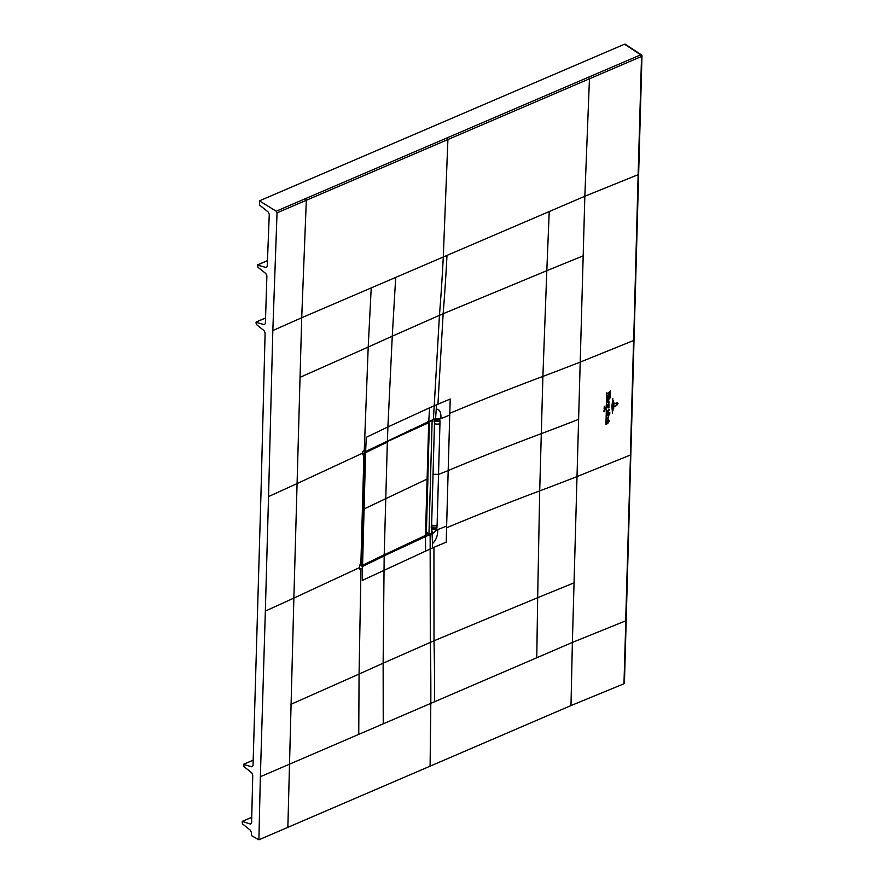 <?xml version="1.0" encoding="UTF-8"?>
<svg xmlns="http://www.w3.org/2000/svg" width="884" height="884" viewBox="0 0 884 884"><rect width="100%" height="100%" fill="white"/><g stroke="black" fill="none" stroke-linecap="round" stroke-linejoin="round"><path stroke-width="1.33" d="M549.229 211.541L546.809 270.692L443.138 313.754A1887.097 1117.111 -113.2 0 0 446.984 255.41L584.843 196.259L572.379 642.436L260.36 776.716L258.89 839.8L251.354 835.524L251.421 832.518L250.371 830.22L242.371 823.811L242.238 821.358L250.47 824.076L251.608 822.993L252.758 775.124L251.708 772.815L243.973 766.605L243.653 764.505L251.885 766.804L253.023 765.743L261.012 492.289L265.112 332.948L264.062 330.638L256.316 324.428L256.006 322.328L264.228 324.627L265.377 323.566L266.891 275.907L265.841 273.576L257.918 267.222L257.609 265.123L266.084 267.509L267.233 266.471L269.266 214.37L268.217 212.027L259.653 205.165L259.399 200.867L624.546 44.2L625.485 44.929M258.89 839.8L570.987 705.576L623.96 683.774L625.861 619.916M259.399 200.867L276.217 211.199L277.035 212.845L641.541 56.454L640.723 54.819L641.662 55.548M276.217 211.199L588.622 77.151L589.451 78.809L584.843 196.259L638.138 174.667L641.541 56.454A1.315 0.652 1.6 0 0 641.983 55.979L641.983 55.979A1.315 1.315 0 0 0 641.386 54.841L625.198 44.211M277.035 212.845L272.825 330.539L268.537 496.565A9951.486 4937.726 1.6 0 0 297.079 483.581L293.875 598.081A9951.486 4937.726 -178.4 0 1 265.344 611.076L268.537 496.565M260.36 776.716L265.344 611.076M305.488 198.624L306.317 200.292L301.709 317.743L395.701 277.41L392.264 336.185L368.208 347.047L371.214 287.919M638.138 174.667L633.717 339.6M362.794 453.072L362.838 451.315L365.656 449.978L363.932 454.199L362.738 454.774L362.794 453.072L297.079 483.581L301.709 317.743L272.825 330.539M578.611 419.347A2353.451 1167.709 -178.4 0 1 541.295 433.646A2353.617 1167.985 1.6 0 0 448.177 470.553A227.829 113.053 -178.4 0 1 438.53 474.365L437.116 525.03A4.619 2.298 -178.4 0 1 431.624 525.008M359.545 569.329L359.633 565.882L360.827 565.307L362.396 566.522L362.363 567.981L359.545 569.329M360.827 565.307L362.385 509.759L360.86 565.042L362.208 566.069L360.86 565.042M434.519 701.598A1887.097 1117.078 -113.2 0 0 434.011 640.778L383.137 663.199L384.175 555.959L362.396 566.522L360.948 565.064M363.932 454.199L362.385 509.759M437.934 404.209L450.232 399.027L449.735 415.06A227.829 113.053 -178.4 0 1 440.862 418.574C441.271 412.419 439.724 409.27 436.243 409.126L436.431 404.85L437.934 404.209L443.138 313.754L439.436 315.345L434.221 405.789L429.602 407.789L428.74 421.535L365.611 451.514L435.05 418.906M365.611 451.514L366.285 437.326L387.899 426.928L392.264 336.185L439.436 315.345A1887.097 1117.111 -113.2 0 0 443.282 257.001L395.701 277.41M429.602 407.789L387.899 426.928L387.391 440.884M440.862 418.574A227.829 113.053 -178.4 0 1 439.713 419.005L440.011 421.613L434.011 421.248M435.248 418.839L439.713 419.005L434.53 420.055L435.569 418.596L428.74 421.535M446.63 526.046L446.232 542.135L432.431 547.958L432.486 543.616C436.066 540.323 437.823 535.638 437.768 529.56A227.829 113.041 1.6 0 0 446.63 526.046L449.735 415.06M425.602 550.898L425.524 536.621L362.407 565.981L362.285 580.423L432.431 547.958M383.523 555.218L432.375 532.864L432.84 533.472L436.608 529.991L437.116 525.03M426.386 533.428L427.292 533.041M431.392 533.174L432.84 533.472M440.011 421.613L438.53 474.354L432.961 474.299M432.375 532.864L431.491 528.875L436.608 529.991A227.829 113.041 1.6 0 0 437.768 529.56M437.061 527.107L431.06 526.997M429.381 423.48L427.812 478.763A1094.149 542.898 1.6 0 0 427.127 479.062L364.252 508.864A4209.155 2088.494 -178.4 0 1 363.335 509.306L364.882 454.033L365.556 452.155L407.513 431.867L428.276 422.419L429.348 423.491L427.812 478.763A1094.149 542.898 1.6 0 0 427.127 479.062L364.252 508.864A4209.155 2088.494 -178.4 0 1 363.335 509.306L364.407 454.022L365.125 451.89M387.137 441.691L428.486 422.817M427.966 422.033L428.641 422.773M362.341 565.406L361.324 564.567L363.335 509.306L362.506 509.096L361.324 564.567L362.628 565.219A4209.155 2088.494 1.6 0 0 362.672 565.196L425.558 535.35L426.265 534.035L427.911 478.642L426.265 534.102M427.834 478.531L429.348 423.491M383.965 554.92L425.337 535.483M362.44 565.362L384.087 554.809M361.788 564.578L362.584 565.241M431.547 420.486L433.989 419.436M426.419 532.124L428.95 534.356L431.392 533.306L434.563 419.767M432.121 420.806L428.95 534.356M617.828 403.712L617.386 402.529L618.015 403.634L616.568 405.601L614.281 406.529L618.015 403.634L617.386 402.529M614.358 403.822L616.623 402.894L617.64 403.778L616.678 405.016L617.485 403.844L616.612 403.214L614.358 403.822M616.623 402.894L617.64 403.778L616.612 403.214M613.717 408.419L613.883 402.353L613.717 408.419M613.275 400.551L612.988 410.773L613.275 400.551M612.468 413.06L611.883 406.132L612.866 398.64L612.082 406.054L612.468 413.06M608.667 406.585L607.651 407.48L608.954 407.148L608.932 407.966L606.811 407.557L608.988 405.634L608.888 406.706M606.391 408.043L605.949 424.408L606.391 408.043M605.021 409.557L604.302 409.204L605.197 409.712L603.916 410.231L605.021 409.557M604.888 411.027L604.59 411.568C603.761 411.922 603.717 411.789 604.468 411.171L603.927 411.767L604.844 410.839L604.656 411.579M604.59 411.568C603.761 411.922 603.717 411.789 604.468 411.171C603.717 411.789 603.761 411.922 604.59 411.568M604.446 411.259L603.927 411.767L604.501 411.325M604.844 410.839L604.634 411.657M604.137 406.85L605.098 405.999L604.137 406.85M605.286 407.469L605.209 408.253L603.949 408.099L605.286 407.469M606.833 392.717L606.435 406.529L606.833 392.717M609.065 404.397L608.148 405.712L607.275 405.126L609.065 404.397M607.374 405.082L608.159 405.259M608.148 405.712L607.275 405.126M608.966 404.209L607.286 404.894L608.833 403.988M608.789 403.568L609.076 404.165M607.142 414.916L608.512 414.032L609.087 414.596L609.794 413.513L609.109 415.071L607.33 415.336M608.512 414.032L609.087 414.596M609.109 415.071L608.501 414.729M607.396 414.22L607.076 413.491L609.816 412.386L609.794 413.248L607.396 414.22M608.711 417.182L607.794 418.519L606.921 417.911L608.711 417.182M607.794 418.519L606.921 417.911M607.021 417.867L607.805 418.055M608.612 416.994L606.921 417.679L608.468 416.784M608.435 416.364L608.722 416.95M607.584 393.656L610.424 390.938L610.38 392.33L608.159 393.689L610.358 393.17L610.325 394.231L607.584 393.656M610.093 395.789L610.303 396.419L607.518 397.811L607.551 396.805L610.093 395.789M610.048 397.225L610.258 397.855L607.485 399.248L607.507 398.242L610.048 397.225M607.673 402.673L607.396 402.076L608.966 401.491L609.142 402.64L607.673 402.673M608.546 419.801L607.098 421.027L608.369 419.082L608.214 420.696L608.391 419.491M607.894 423.303L606.789 424.033L606.822 423.038L608.413 422.232L606.833 422.629L606.855 421.624L609.43 420.618L607.894 423.303M607.861 395.933L607.595 395.314L609.12 394.717L609.352 395.336L607.861 395.933M608.501 401.192L608.656 399.767L607.872 401.458L607.396 400.795L608.921 399.391L608.501 401.192M607.872 401.458L607.396 400.795M608.634 400.695L608.656 399.767M608.314 410.054L607.275 411.06L608.966 409.469L609.419 409.856L607.396 412.353L608.236 409.999M607.628 411.281L607.441 412.276M624.546 44.2L640.723 54.819L588.622 77.151M447.083 137.904L447.912 139.528L443.282 257.001L446.972 255.41M631.994 397.767L630.391 455.017L577.009 476.598A2353.451 1167.753 -178.4 0 1 539.704 490.896L542.898 376.407A2353.451 1167.709 -178.4 0 0 580.213 362.097L633.585 340.506L631.994 397.767A1.315 0.652 1.6 0 0 632.436 397.292L638.635 174.181M570.987 705.576L572.379 642.436L625.684 620.844L630.524 454.1M432.121 533.781L430.143 534.621L430.309 642.359A1887.097 1117.078 -113.2 0 1 430.817 703.178L430.088 766.693M359.589 567.572L293.875 598.081L287.864 827.048M300.041 377.335L368.208 347.047L364.263 450.641M583.175 255.852L546.809 270.692L542.898 376.396A2353.628 1167.985 1.6 0 0 449.779 413.303M574.048 582.843L537.671 597.694L539.704 490.896A2353.628 1167.654 1.6 0 0 446.586 527.792M536.765 657.718L537.671 597.694L434.011 640.778L433.933 547.318M358.749 734.096L359.07 674.061L383.137 663.199L383.236 723.587M290.913 704.327L359.07 674.061L360.97 568.655M363.965 454.188L362.418 509.516M439.934 419.922L434.364 420.497M436.431 404.85L434.221 405.789L433.359 419.535M435.569 418.596L436.243 409.126M429.878 534.091L430.143 534.621L425.524 536.621L425.248 536.091M439.945 423.69A4.619 2.298 -178.4 0 1 434.453 423.657M432.486 543.616L432.055 533.163M431.359 528.146L436.884 528.886M251.73 817.369L242.437 821.358M253.189 760.229L244.039 764.152M265.531 318.052L256.393 321.975M267.443 260.714L257.984 264.769M407.038 431.569L407.734 432.265M410.496 429.944L411.193 430.641M425.48 535.505L428.707 422.762L427.79 422.11M365.081 451.923L365.733 452.575A4209.155 2088.494 1.6 0 0 365.821 452.531L387.347 442.088L384.208 554.754L362.584 565.373L365.6 452.133M428.552 422.331L427.403 421.403M364.882 454.033L364.064 453.835M384.043 554.942L425.491 535.406M425.326 535.549L426.375 533.914L427.834 478.752M428.994 422.408L429.016 421.58L429.005 422.408M638.635 174.17L641.983 55.979M624.424 683.288L632.436 397.292M435.646 418.773L365.534 451.625L364.042 454.089L361.224 566.036M242.238 821.358L251.73 817.291M243.84 764.152L253.189 760.141M256.194 321.975L265.531 317.964M267.443 260.636L257.785 264.769M362.484 565.417L360.009 564.556M429.038 422.43L429.06 421.558"/></g></svg>
